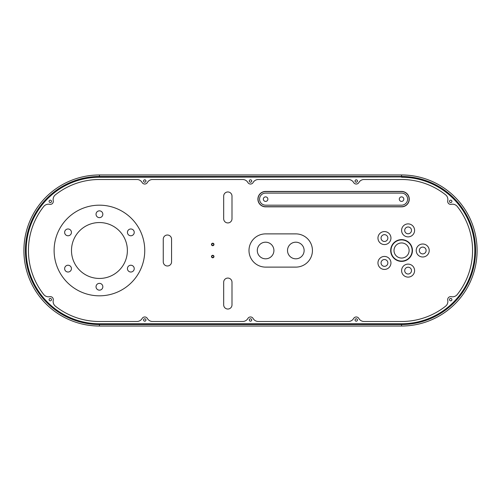 <?xml version="1.0" encoding="UTF-8"?>
<svg xmlns="http://www.w3.org/2000/svg" width="501" height="501" viewBox="0 0 501 501"><rect width="100%" height="100%" fill="white"/><g stroke="black" fill="none" stroke-linecap="round" stroke-linejoin="round"><path stroke-width="0.75" d="M401.564 261.378A10.878 10.878 0 0 1 390.686 250.5A10.878 10.878 0 0 1 401.564 239.622A10.878 10.878 0 0 1 412.442 250.5A10.878 10.878 0 0 1 401.564 261.378M401.564 239.923A10.577 10.577 0 0 0 390.993 250.5A10.577 10.577 0 0 0 401.564 261.077A10.577 10.577 0 0 0 412.141 250.5A10.577 10.577 0 0 0 401.564 239.923M68.036 228.976A3.401 3.401 0 0 0 64.635 232.37A3.401 3.401 0 0 0 68.036 235.771A3.401 3.401 0 0 0 71.436 232.37A3.401 3.401 0 0 0 68.036 228.976M68.036 265.229A3.401 3.401 0 0 0 64.635 268.63A3.401 3.401 0 0 0 68.036 272.024A3.401 3.401 0 0 0 71.436 268.63A3.401 3.401 0 0 0 68.036 265.229M99.436 283.359A3.401 3.401 0 0 0 96.035 286.754A3.401 3.401 0 0 0 99.436 290.154A3.401 3.401 0 0 0 102.837 286.754A3.401 3.401 0 0 0 99.436 283.359M130.836 265.229A3.401 3.401 0 0 0 127.436 268.63A3.401 3.401 0 0 0 130.836 272.024A3.401 3.401 0 0 0 134.23 268.63A3.401 3.401 0 0 0 130.836 265.229M130.836 228.976A3.401 3.401 0 0 0 127.436 232.37A3.401 3.401 0 0 0 130.836 235.771A3.401 3.401 0 0 0 134.23 232.37A3.401 3.401 0 0 0 130.836 228.976M99.436 210.846A3.401 3.401 0 0 0 96.035 214.246A3.401 3.401 0 0 0 99.436 217.641A3.401 3.401 0 0 0 102.837 214.246A3.401 3.401 0 0 0 99.436 210.846M99.436 205.178A45.322 45.322 0 0 0 54.114 250.5A45.322 45.322 0 0 0 99.436 295.822A45.322 45.322 0 0 0 144.751 250.5A45.322 45.322 0 0 0 99.436 205.178M212.731 257.79A1.246 1.246 0 0 1 211.485 256.543A1.246 1.246 0 0 1 212.731 255.297A1.246 1.246 0 0 1 213.977 256.543A1.246 1.246 0 0 1 212.731 257.79M212.731 255.598A0.946 0.946 0 0 0 211.791 256.543A0.946 0.946 0 0 0 212.731 257.489A0.946 0.946 0 0 0 213.676 256.543A0.946 0.946 0 0 0 212.731 255.598M212.731 245.703A1.246 1.246 0 0 1 211.485 244.457A1.246 1.246 0 0 1 212.731 243.21A1.246 1.246 0 0 1 213.977 244.457A1.246 1.246 0 0 1 212.731 245.703M212.731 243.511A0.946 0.946 0 0 0 211.791 244.457A0.946 0.946 0 0 0 212.731 245.402A0.946 0.946 0 0 0 213.676 244.457A0.946 0.946 0 0 0 212.731 243.511M265.605 201.402A2.267 2.267 0 0 1 263.338 199.135A2.267 2.267 0 0 1 265.605 196.874A2.267 2.267 0 0 1 267.872 199.135A2.267 2.267 0 0 1 265.605 201.402M450.7 200.156A1.209 1.209 0 0 0 449.491 201.364A1.209 1.209 0 0 0 450.7 202.573A1.209 1.209 0 0 0 451.908 201.364A1.209 1.209 0 0 0 450.7 200.156M450.7 298.427A1.209 1.209 0 0 0 449.491 299.636A1.209 1.209 0 0 0 450.7 300.844A1.209 1.209 0 0 0 451.908 299.636A1.209 1.209 0 0 0 450.7 298.427M50.3 298.427A1.209 1.209 0 0 0 49.092 299.636A1.209 1.209 0 0 0 50.3 300.844A1.209 1.209 0 0 0 51.509 299.636A1.209 1.209 0 0 0 50.3 298.427M50.3 200.156A1.209 1.209 0 0 0 49.092 201.364A1.209 1.209 0 0 0 50.3 202.573A1.209 1.209 0 0 0 51.509 201.364A1.209 1.209 0 0 0 50.3 200.156M356.249 179.803A1.209 1.209 0 0 0 355.04 181.011A1.209 1.209 0 0 0 356.249 182.22A1.209 1.209 0 0 0 357.451 181.011A1.209 1.209 0 0 0 356.249 179.803M144.751 179.803A1.209 1.209 0 0 0 143.549 181.011A1.209 1.209 0 0 0 144.751 182.22A1.209 1.209 0 0 0 145.96 181.011A1.209 1.209 0 0 0 144.751 179.803M250.5 179.803A1.209 1.209 0 0 0 249.291 181.011A1.209 1.209 0 0 0 250.5 182.22A1.209 1.209 0 0 0 251.709 181.011A1.209 1.209 0 0 0 250.5 179.803M356.249 318.78A1.209 1.209 0 0 0 355.04 319.989A1.209 1.209 0 0 0 356.249 321.197A1.209 1.209 0 0 0 357.451 319.989A1.209 1.209 0 0 0 356.249 318.78M144.751 318.78A1.209 1.209 0 0 0 143.549 319.989A1.209 1.209 0 0 0 144.751 321.197A1.209 1.209 0 0 0 145.96 319.989A1.209 1.209 0 0 0 144.751 318.78M250.5 318.78A1.209 1.209 0 0 0 249.291 319.989A1.209 1.209 0 0 0 250.5 321.197A1.209 1.209 0 0 0 251.709 319.989A1.209 1.209 0 0 0 250.5 318.78M227.842 222.932A4.152 4.152 0 0 0 231.994 218.774L231.994 196.116A4.152 4.152 0 0 0 227.842 191.964A4.152 4.152 0 0 0 223.684 196.116L223.684 218.774A4.152 4.152 0 0 0 227.842 222.932M167.415 265.987A4.152 4.152 0 0 0 171.567 261.829L171.567 239.171A4.152 4.152 0 0 0 167.415 235.013A4.152 4.152 0 0 0 163.257 239.171L163.257 261.829A4.152 4.152 0 0 0 167.415 265.987M227.842 309.036A4.152 4.152 0 0 0 231.994 304.884L231.994 282.226A4.152 4.152 0 0 0 227.842 278.068A4.152 4.152 0 0 0 223.684 282.226L223.684 304.884A4.152 4.152 0 0 0 227.842 309.036M408.102 264.121A6.494 6.494 0 0 0 401.602 270.615A6.494 6.494 0 0 0 408.102 277.109A6.494 6.494 0 0 0 414.596 270.615A6.494 6.494 0 0 0 408.102 264.121M408.102 267.215A3.401 3.401 0 0 0 404.702 270.615A3.401 3.401 0 0 0 408.102 274.016A3.401 3.401 0 0 0 411.496 270.615A3.401 3.401 0 0 0 408.102 267.215M384.455 256.437A6.494 6.494 0 0 0 377.961 262.931A6.494 6.494 0 0 0 384.455 269.425A6.494 6.494 0 0 0 390.949 262.931A6.494 6.494 0 0 0 384.455 256.437M384.455 259.531A3.401 3.401 0 0 0 381.054 262.931A3.401 3.401 0 0 0 384.455 266.332A3.401 3.401 0 0 0 387.855 262.931A3.401 3.401 0 0 0 384.455 259.531M384.455 231.575A6.494 6.494 0 0 0 377.961 238.069A6.494 6.494 0 0 0 384.455 244.563A6.494 6.494 0 0 0 390.949 238.069A6.494 6.494 0 0 0 384.455 231.575M384.455 234.668A3.401 3.401 0 0 0 381.054 238.069A3.401 3.401 0 0 0 384.455 241.469A3.401 3.401 0 0 0 387.855 238.069A3.401 3.401 0 0 0 384.455 234.668M408.102 223.891A6.494 6.494 0 0 0 401.602 230.385A6.494 6.494 0 0 0 408.102 236.879A6.494 6.494 0 0 0 414.596 230.385A6.494 6.494 0 0 0 408.102 223.891M408.102 226.984A3.401 3.401 0 0 0 404.702 230.385A3.401 3.401 0 0 0 408.102 233.785A3.401 3.401 0 0 0 411.496 230.385A3.401 3.401 0 0 0 408.102 226.984M422.712 244.006A6.494 6.494 0 0 0 416.218 250.5A6.494 6.494 0 0 0 422.712 256.994A6.494 6.494 0 0 0 429.213 250.5A6.494 6.494 0 0 0 422.712 244.006M422.712 247.099A3.401 3.401 0 0 0 419.318 250.5A3.401 3.401 0 0 0 422.712 253.901A3.401 3.401 0 0 0 426.113 250.5A3.401 3.401 0 0 0 422.712 247.099M401.564 258.053A7.553 7.553 0 0 1 394.011 250.5A7.553 7.553 0 0 1 401.564 242.947A7.553 7.553 0 0 1 409.117 250.5A7.553 7.553 0 0 1 401.564 258.053M452.541 296.805A6.043 6.043 0 0 0 457.281 294.507A70.998 70.998 0 0 0 457.281 206.493A6.043 6.043 0 0 0 451.313 204.32A3.019 3.019 0 0 1 447.744 200.751A6.043 6.043 0 0 0 445.571 194.783A70.998 70.998 0 0 0 401.564 179.502L364.095 179.502A6.043 6.043 0 0 0 358.86 182.521A3.019 3.019 0 0 1 353.631 182.521A6.043 6.043 0 0 0 348.395 179.502L258.347 179.502A6.043 6.043 0 0 0 253.118 182.521A3.019 3.019 0 0 1 247.882 182.521A6.043 6.043 0 0 0 242.653 179.502L152.605 179.502A6.043 6.043 0 0 0 147.369 182.521A3.019 3.019 0 0 1 142.14 182.521A6.043 6.043 0 0 0 136.905 179.502L99.436 179.502A70.998 70.998 0 0 0 55.429 194.783A6.043 6.043 0 0 0 53.256 200.751A3.019 3.019 0 0 1 49.687 204.32A6.043 6.043 0 0 0 43.719 206.493A70.998 70.998 0 0 0 43.719 294.507A6.043 6.043 0 0 0 49.687 296.68A3.019 3.019 0 0 1 53.256 300.249A6.043 6.043 0 0 0 55.429 306.217A70.998 70.998 0 0 0 99.436 321.498L136.905 321.498A6.043 6.043 0 0 0 142.14 318.479A3.019 3.019 0 0 1 147.369 318.479A6.043 6.043 0 0 0 152.605 321.498L242.653 321.498A6.043 6.043 0 0 0 247.882 318.479A3.019 3.019 0 0 1 253.118 318.479A6.043 6.043 0 0 0 258.347 321.498L348.395 321.498A6.043 6.043 0 0 0 353.631 318.479A3.019 3.019 0 0 1 358.86 318.479A6.043 6.043 0 0 0 364.095 321.498L401.564 321.498A70.998 70.998 0 0 0 445.571 306.217A6.043 6.043 0 0 0 447.744 300.249A3.019 3.019 0 0 1 451.313 296.68A6.043 6.043 0 0 0 452.541 296.805M401.564 196.874A2.267 2.267 0 0 0 399.297 199.135A2.267 2.267 0 0 0 401.564 201.402A2.267 2.267 0 0 0 403.831 199.135A2.267 2.267 0 0 0 401.564 196.874M295.822 242.19A8.31 8.31 0 0 0 287.511 250.5A8.31 8.31 0 0 0 295.822 258.81A8.31 8.31 0 0 0 304.126 250.5A8.31 8.31 0 0 0 295.822 242.19M265.605 242.19A8.31 8.31 0 0 0 257.295 250.5A8.31 8.31 0 0 0 265.605 258.81A8.31 8.31 0 0 0 273.915 250.5A8.31 8.31 0 0 0 265.605 242.19M99.436 278.45A27.95 27.95 0 0 1 71.486 250.5A27.95 27.95 0 0 1 99.436 222.55A27.95 27.95 0 0 1 127.379 250.5A27.95 27.95 0 0 1 99.436 278.45M265.605 191.432L401.564 191.432A7.703 7.703 0 0 1 409.267 199.135A7.703 7.703 0 0 1 401.564 206.844L265.605 206.844A7.703 7.703 0 0 1 257.902 199.135A7.703 7.703 0 0 1 265.605 191.432L265.605 191.582A7.553 7.553 0 0 0 258.053 199.135A7.553 7.553 0 0 0 265.605 206.694L401.564 206.694A7.553 7.553 0 0 0 409.117 199.135A7.553 7.553 0 0 0 401.564 191.582L265.605 191.582M401.564 193.098A6.043 6.043 0 0 1 407.607 199.135A6.043 6.043 0 0 1 401.564 205.178L265.605 205.178A6.043 6.043 0 0 1 259.562 199.135A6.043 6.043 0 0 1 265.605 193.098L401.564 193.098M401.564 176.477L401.564 174.968A75.532 75.532 0 0 1 477.096 250.5A75.532 75.532 0 0 1 401.564 326.032L99.436 326.032A75.532 75.532 0 0 1 23.904 250.5A75.532 75.532 0 0 1 99.436 174.968L401.564 174.968A75.532 75.532 0 0 1 477.096 250.5A75.532 75.532 0 0 1 401.564 326.032L401.564 324.523A74.023 74.023 0 0 0 475.587 250.5A74.023 74.023 0 0 0 401.564 176.477L99.436 176.477A74.023 74.023 0 0 0 25.413 250.5A74.023 74.023 0 0 0 99.436 324.523L401.564 324.523M401.564 176.934A73.566 73.566 0 0 1 475.136 250.5A73.566 73.566 0 0 1 401.564 324.066L99.436 324.066A73.566 73.566 0 0 1 25.864 250.5A73.566 73.566 0 0 1 99.436 176.934L401.564 176.934L99.436 177.235A73.265 73.265 0 0 0 26.171 250.5A73.265 73.265 0 0 0 99.436 323.765L401.564 323.765A73.265 73.265 0 0 0 474.829 250.5A73.265 73.265 0 0 0 401.564 177.235M265.605 233.886A16.614 16.614 0 0 0 248.991 250.5A16.614 16.614 0 0 0 265.605 267.114L295.822 267.114A16.614 16.614 0 0 0 312.436 250.5A16.614 16.614 0 0 0 295.822 233.886L265.605 233.886M99.436 324.523L99.436 326.032A75.532 75.532 0 0 1 23.904 250.5A75.532 75.532 0 0 1 99.436 174.968L99.436 176.477"/></g></svg>
